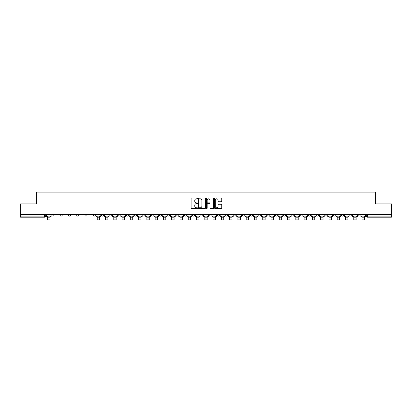 <?xml version="1.0" encoding="UTF-8"?>
<svg xmlns="http://www.w3.org/2000/svg" width="412" height="412" viewBox="0 0 412 412"><rect width="100%" height="100%" fill="white"/><g stroke="black" fill="none" stroke-linecap="round" stroke-linejoin="round"><path stroke-width="0.62" d="M197.513 198.44A0.366 0.366 0 0 0 197.147 198.074L191.616 198.074A0.52 0.52 0 0 0 191.096 198.594L191.096 207.967A0.52 0.52 0 0 0 191.616 208.487L197.147 208.487A0.366 0.366 0 0 0 197.513 208.122A0.366 0.366 0 0 0 197.147 207.761L196.431 207.761A1.669 1.669 0 0 1 194.768 206.093L194.768 205.31A1.669 1.669 0 0 1 196.431 203.646L197.147 203.646A0.366 0.366 0 0 0 197.513 203.281A0.366 0.366 0 0 0 197.147 202.915L196.431 202.915A1.669 1.669 0 0 1 194.768 201.252L194.768 200.469A1.669 1.669 0 0 1 196.431 198.805L197.147 198.805A0.366 0.366 0 0 0 197.513 198.44M349.757 215.059L349.757 214.472L349.757 215.059A1.061 1.061 0 0 0 350.818 216.12A1.061 1.061 0 0 1 349.757 215.059L351.879 215.059A1.061 1.061 0 0 1 350.818 216.12M275.278 215.059L275.278 214.472L275.278 215.059A1.061 1.061 0 0 0 276.339 216.12A1.061 1.061 0 0 1 275.278 215.059L277.4 215.059A1.061 1.061 0 0 1 276.339 216.12M258.731 214.472L258.731 215.059L260.853 215.059A1.061 1.061 0 0 1 259.792 216.12A1.061 1.061 0 0 1 258.731 215.059L258.731 214.472M250.455 215.059L250.455 214.472L250.455 215.059A1.061 1.061 0 0 0 251.516 216.12A1.061 1.061 0 0 1 250.455 215.059L252.577 215.059A1.061 1.061 0 0 1 251.516 216.12A1.061 1.061 0 0 0 252.577 215.059A1.061 1.061 0 0 1 251.516 216.12M242.179 215.059L242.179 214.472L242.179 215.059A1.061 1.061 0 0 0 243.24 216.12A1.061 1.061 0 0 1 242.179 215.059L244.301 215.059A1.061 1.061 0 0 1 243.24 216.12A1.061 1.061 0 0 0 244.301 215.059A1.061 1.061 0 0 1 243.24 216.12M217.351 215.059L217.351 214.472L217.351 215.059A1.061 1.061 0 0 0 218.412 216.12A1.061 1.061 0 0 1 217.351 215.059L219.472 215.059A1.061 1.061 0 0 1 218.412 216.12M209.075 214.472L209.075 215.059L211.196 215.059A1.061 1.061 0 0 1 210.135 216.12A1.061 1.061 0 0 1 209.075 215.059L209.075 214.472M200.804 214.472L200.804 215.059L202.925 215.059A1.061 1.061 0 0 1 201.865 216.12A1.061 1.061 0 0 1 200.804 215.059L200.804 214.472M192.528 214.472L192.528 215.059L194.649 215.059A1.061 1.061 0 0 1 193.588 216.12A1.061 1.061 0 0 1 192.528 215.059L192.528 214.472M184.252 215.059L184.252 214.472L184.252 215.059A1.061 1.061 0 0 0 185.312 216.12A1.061 1.061 0 0 1 184.252 215.059L186.373 215.059A1.061 1.061 0 0 1 185.312 216.12M167.699 214.472L167.699 215.059L169.821 215.059A1.061 1.061 0 0 1 168.76 216.12A1.061 1.061 0 0 1 167.699 215.059L167.699 214.472M159.423 215.059L159.423 214.472L159.423 215.059A1.061 1.061 0 0 0 160.484 216.12A1.061 1.061 0 0 1 159.423 215.059L161.545 215.059A1.061 1.061 0 0 1 160.484 216.12M68.397 214.472L68.397 215.059L70.519 215.059A1.061 1.061 0 0 1 69.458 216.12A1.061 1.061 0 0 1 68.397 215.059L68.397 214.472M221.218 201.746A0.52 0.52 0 0 0 221.738 201.226L221.738 198.594A0.52 0.52 0 0 0 221.218 198.074L215.074 198.074A0.52 0.52 0 0 0 214.554 198.594L214.554 207.967A0.52 0.52 0 0 0 215.074 208.487L221.218 208.487A0.52 0.52 0 0 0 221.738 207.967L221.738 204.79A0.52 0.52 0 0 0 221.218 204.27L218.587 204.27A0.52 0.52 0 0 0 218.066 204.79L218.066 206.366A1.391 1.391 0 0 1 216.676 207.761A1.391 1.391 0 0 1 215.28 206.366L215.28 200.196A1.391 1.391 0 0 1 216.676 198.805A1.391 1.391 0 0 1 218.066 200.196L218.066 201.226A0.52 0.52 0 0 0 218.587 201.746L221.218 201.746M20.6 214.472L20.6 203.919L36.41 203.919L36.41 192.09L375.589 192.09L375.589 203.919L391.4 203.919L391.4 214.472L20.6 214.472L20.6 216.12L45.691 216.12L45.691 214.472M205.547 198.594A0.52 0.52 0 0 0 205.022 198.074L198.878 198.074A0.52 0.52 0 0 0 198.357 198.594L198.357 207.967A0.52 0.52 0 0 0 198.878 208.487L205.022 208.487A0.52 0.52 0 0 0 205.547 207.967L205.547 198.594M206.978 198.074L213.122 198.074A0.52 0.52 0 0 1 213.643 198.594L213.643 207.967A0.52 0.52 0 0 1 213.122 208.487L210.491 208.487A0.52 0.52 0 0 1 209.971 207.967L209.971 204.167A0.52 0.52 0 0 0 209.451 203.646L207.705 203.646A0.52 0.52 0 0 0 207.185 204.167L207.185 208.122A0.366 0.366 0 0 1 206.819 208.487A0.366 0.366 0 0 1 206.453 208.122L206.453 198.594A0.52 0.52 0 0 1 206.978 198.074M366.309 214.472L366.309 216.12L391.4 216.12L391.4 217.181L367.37 217.181A1.061 1.061 0 0 1 366.309 216.12A1.061 1.061 0 0 0 367.37 217.181L367.37 214.472M391.4 214.472L391.4 216.12M45.691 216.12A1.061 1.061 0 0 1 44.63 217.181A1.061 1.061 0 0 0 45.691 216.12A1.061 1.061 0 0 1 44.63 217.181L20.6 217.181L20.6 216.12M360.155 214.472L360.155 215.059A1.061 1.061 0 0 1 359.094 216.12A1.061 1.061 0 0 1 358.033 215.059A1.061 1.061 0 0 0 359.094 216.12M358.033 214.472L358.033 215.059L360.155 215.059M351.879 214.472L351.879 215.059M343.603 214.472L343.603 215.059A1.061 1.061 0 0 1 342.542 216.12A1.061 1.061 0 0 1 341.481 215.059A1.061 1.061 0 0 0 342.542 216.12M341.481 214.472L341.481 215.059L343.603 215.059M335.327 214.472L335.327 215.059A1.061 1.061 0 0 1 334.266 216.12A1.061 1.061 0 0 1 333.205 215.059L335.327 215.059M333.205 214.472L333.205 215.059M327.056 214.472L327.056 215.059A1.061 1.061 0 0 1 325.995 216.12A1.061 1.061 0 0 1 324.934 215.059A1.061 1.061 0 0 0 325.995 216.12M324.934 214.472L324.934 215.059L327.056 215.059M318.78 214.472L318.78 215.059A1.061 1.061 0 0 1 317.719 216.12A1.061 1.061 0 0 1 316.658 215.059L318.78 215.059M316.658 214.472L316.658 215.059M310.504 214.472L310.504 215.059A1.061 1.061 0 0 1 309.443 216.12A1.061 1.061 0 0 1 308.382 215.059L310.504 215.059A1.061 1.061 0 0 1 309.443 216.12A1.061 1.061 0 0 0 310.504 215.059M308.382 214.472L308.382 215.059M302.228 214.472L302.228 215.059A1.061 1.061 0 0 1 301.167 216.12A1.061 1.061 0 0 1 300.106 215.059A1.061 1.061 0 0 0 301.167 216.12M300.106 214.472L300.106 215.059L302.228 215.059M293.952 214.472L293.952 215.059A1.061 1.061 0 0 1 292.891 216.12A1.061 1.061 0 0 1 291.83 215.059L293.952 215.059M291.83 214.472L291.83 215.059M285.676 214.472L285.676 215.059A1.061 1.061 0 0 1 284.615 216.12A1.061 1.061 0 0 1 283.554 215.059A1.061 1.061 0 0 0 284.615 216.12M283.554 214.472L283.554 215.059L285.676 215.059M277.4 214.472L277.4 215.059M269.129 214.472L269.129 215.059A1.061 1.061 0 0 1 268.068 216.12A1.061 1.061 0 0 1 267.002 215.059L269.129 215.059A1.061 1.061 0 0 1 268.068 216.12A1.061 1.061 0 0 0 269.129 215.059L269.129 214.472M267.002 214.472L267.002 215.059M260.853 214.472L260.853 215.059A1.061 1.061 0 0 1 259.792 216.12A1.061 1.061 0 0 0 260.853 215.059L260.853 214.472M252.577 214.472L252.577 215.059L252.577 214.472M244.301 214.472L244.301 215.059M236.025 214.472L236.025 215.059A1.061 1.061 0 0 1 234.964 216.12A1.061 1.061 0 0 1 233.903 215.059L236.025 215.059A1.061 1.061 0 0 1 234.964 216.12A1.061 1.061 0 0 0 236.025 215.059M233.903 214.472L233.903 215.059M227.748 214.472L227.748 215.059A1.061 1.061 0 0 1 226.688 216.12A1.061 1.061 0 0 1 225.627 215.059A1.061 1.061 0 0 0 226.688 216.12A1.061 1.061 0 0 0 227.748 215.059A1.061 1.061 0 0 1 226.688 216.12M225.627 214.472L225.627 215.059L227.748 215.059M219.472 214.472L219.472 215.059L219.472 214.472M211.196 214.472L211.196 215.059L211.196 214.472M202.925 214.472L202.925 215.059A1.061 1.061 0 0 1 201.865 216.12A1.061 1.061 0 0 0 202.925 215.059L202.925 214.472M194.649 214.472L194.649 215.059L194.649 214.472M186.373 214.472L186.373 215.059L186.373 214.472M178.097 214.472L178.097 215.059A1.061 1.061 0 0 1 177.036 216.12A1.061 1.061 0 0 1 175.976 215.059A1.061 1.061 0 0 0 177.036 216.12A1.061 1.061 0 0 0 178.097 215.059A1.061 1.061 0 0 1 177.036 216.12M175.976 214.472L175.976 215.059L178.097 215.059M169.821 214.472L169.821 215.059A1.061 1.061 0 0 1 168.76 216.12A1.061 1.061 0 0 0 169.821 215.059L169.821 214.472M161.545 214.472L161.545 215.059M153.269 214.472L153.269 215.059A1.061 1.061 0 0 1 152.208 216.12A1.061 1.061 0 0 1 151.147 215.059L153.269 215.059M151.147 214.472L151.147 215.059M144.998 214.472L144.998 215.059A1.061 1.061 0 0 1 143.932 216.12A1.061 1.061 0 0 1 142.871 215.059L144.998 215.059M142.871 214.472L142.871 215.059M136.722 214.472L136.722 215.059A1.061 1.061 0 0 1 135.661 216.12A1.061 1.061 0 0 1 134.6 215.059L136.722 215.059M134.6 214.472L134.6 215.059M128.446 214.472L128.446 215.059A1.061 1.061 0 0 1 127.385 216.12A1.061 1.061 0 0 1 126.324 215.059L128.446 215.059L128.446 214.472M126.324 214.472L126.324 215.059M120.17 214.472L120.17 215.059A1.061 1.061 0 0 1 119.109 216.12A1.061 1.061 0 0 1 118.048 215.059L120.17 215.059M118.048 214.472L118.048 215.059M111.894 214.472L111.894 215.059A1.061 1.061 0 0 1 110.833 216.12A1.061 1.061 0 0 1 109.772 215.059L111.894 215.059M109.772 214.472L109.772 215.059M103.618 214.472L103.618 215.059A1.061 1.061 0 0 1 102.557 216.12A1.061 1.061 0 0 1 101.496 215.059L103.618 215.059M101.496 214.472L101.496 215.059M95.342 214.472L95.342 215.059A1.061 1.061 0 0 1 94.281 216.12A1.061 1.061 0 0 1 93.22 215.059L95.342 215.059M93.22 214.472L93.22 215.059M87.066 214.472L87.066 215.059A1.061 1.061 0 0 1 86.005 216.12A1.061 1.061 0 0 1 84.944 215.059A1.061 1.061 0 0 0 86.005 216.12M84.944 214.472L84.944 215.059L87.066 215.059M78.795 214.472L78.795 215.059A1.061 1.061 0 0 1 77.734 216.12A1.061 1.061 0 0 1 76.673 215.059L78.795 215.059M76.673 214.472L76.673 215.059M70.519 214.472L70.519 215.059A1.061 1.061 0 0 1 69.458 216.12A1.061 1.061 0 0 0 70.519 215.059M62.243 214.472L62.243 215.059A1.061 1.061 0 0 1 61.182 216.12A1.061 1.061 0 0 1 60.121 215.059A1.061 1.061 0 0 0 61.182 216.12A1.061 1.061 0 0 0 62.243 215.059A1.061 1.061 0 0 1 61.182 216.12M60.121 214.472L60.121 215.059L62.243 215.059M53.967 214.472L53.967 215.059A1.061 1.061 0 0 1 52.906 216.12A1.061 1.061 0 0 1 51.845 215.059L53.967 215.059L53.967 214.472M51.845 214.472L51.845 215.059M199.454 198.805A0.366 0.366 0 0 0 199.089 199.166L199.089 207.396A0.366 0.366 0 0 0 199.454 207.761L200.206 207.761A1.669 1.669 0 0 0 201.875 206.093L201.875 200.469A1.669 1.669 0 0 0 200.206 198.805L199.454 198.805M209.971 200.222A1.391 1.391 0 0 0 208.575 198.831A1.391 1.391 0 0 0 207.185 200.222L207.185 202.395A0.52 0.52 0 0 0 207.705 202.915L209.451 202.915A0.52 0.52 0 0 0 209.971 202.395L209.971 200.222M46.407 216.12L51.129 216.12L51.129 216.65L49.96 216.65L49.96 219.91L47.576 219.91L47.576 216.65L46.407 216.65L46.407 214.472M51.129 216.12L51.129 214.472M96.058 216.12L100.78 216.12L100.78 216.65L99.611 216.65L99.611 219.91L97.227 219.91L97.227 216.65L96.058 216.65L96.058 214.472M100.78 216.12L100.78 214.472M104.334 216.12L109.056 216.12L109.056 216.65L107.887 216.65L107.887 219.91L105.503 219.91L105.503 216.65L104.334 216.65L104.334 214.472M109.056 216.12L109.056 214.472M112.61 216.12L117.332 216.12L117.332 216.65L116.163 216.65L116.163 219.91L113.779 219.91L113.779 216.65L112.61 216.65L112.61 214.472M117.332 216.12L117.332 214.472M120.886 216.12L125.609 216.12L125.609 216.65L124.439 216.65L124.439 219.91L122.055 219.91L122.055 216.65L120.886 216.65L120.886 214.472M125.609 216.12L125.609 214.472M129.162 216.12L133.885 216.12L133.885 216.65L132.715 216.65L132.715 219.91L130.326 219.91L130.326 216.65L129.162 216.65L129.162 214.472M133.885 216.12L133.885 214.472M137.438 216.12L142.155 216.12L142.155 216.65L140.992 216.65L140.992 219.91L138.602 219.91L138.602 216.65L137.438 216.65L137.438 214.472M142.155 216.12L142.155 214.472M145.714 216.12L150.432 216.12L150.432 216.65L149.268 216.65L149.268 219.91L146.878 219.91L146.878 216.65L145.714 216.65L145.714 214.472M150.432 216.12L150.432 214.472M153.985 216.12L158.708 216.12L158.708 216.65L157.544 216.65L157.544 219.91L155.154 219.91L155.154 216.65L153.985 216.65L153.985 214.472M158.708 216.12L158.708 214.472M162.261 216.12L166.984 216.12L166.984 216.65L165.815 216.65L165.815 219.91L163.43 219.91L163.43 216.65L162.261 216.65L162.261 214.472M166.984 216.12L166.984 214.472M170.537 216.12L175.26 216.12L175.26 216.65L174.091 216.65L174.091 219.91L171.706 219.91L171.706 216.65L170.537 216.65L170.537 214.472M175.26 216.12L175.26 214.472M178.813 216.12L183.536 216.12L183.536 216.65L182.367 216.65L182.367 219.91L179.982 219.91L179.982 216.65L178.813 216.65L178.813 214.472M183.536 216.12L183.536 214.472M187.089 216.12L191.812 216.12L191.812 216.65L190.643 216.65L190.643 219.91L188.258 219.91L188.258 216.65L187.089 216.65L187.089 214.472M191.812 216.12L191.812 214.472M195.365 216.12L200.088 216.12L200.088 216.65L198.919 216.65L198.919 219.91L196.529 219.91L196.529 216.65L195.365 216.65L195.365 214.472M200.088 216.12L200.088 214.472M203.641 216.12L208.359 216.12L208.359 216.65L207.195 216.65L207.195 219.91L204.805 219.91L204.805 216.65L203.641 216.65L203.641 214.472M208.359 216.12L208.359 214.472M211.912 216.12L216.635 216.12L216.635 216.65L215.471 216.65L215.471 219.91L213.081 219.91L213.081 216.65L211.912 216.65L211.912 214.472M216.635 216.12L216.635 214.472M220.188 216.12L224.911 216.12L224.911 216.65L223.742 216.65L223.742 219.91L221.357 219.91L221.357 216.65L220.188 216.65L220.188 214.472M224.911 216.12L224.911 214.472M228.464 216.12L233.187 216.12L233.187 216.65L232.018 216.65L232.018 219.91L229.633 219.91L229.633 216.65L228.464 216.65L228.464 214.472M233.187 216.12L233.187 214.472M236.74 216.12L241.463 216.12L241.463 216.65L240.294 216.65L240.294 219.91L237.909 219.91L237.909 216.65L236.74 216.65L236.74 214.472M241.463 216.12L241.463 214.472M245.016 216.12L249.739 216.12L249.739 216.65L248.57 216.65L248.57 219.91L246.185 219.91L246.185 216.65L245.016 216.65L245.016 214.472M249.739 216.12L249.739 214.472M253.292 216.12L258.015 216.12L258.015 216.65L256.846 216.65L256.846 219.91L254.456 219.91L254.456 216.65L253.292 216.65L253.292 214.472M258.015 216.12L258.015 214.472M261.568 216.12L266.286 216.12L266.286 216.65L265.122 216.65L265.122 219.91L262.732 219.91L262.732 216.65L261.568 216.65L261.568 214.472M266.286 216.12L266.286 214.472M269.845 216.12L274.562 216.12L274.562 216.65L273.398 216.65L273.398 219.91L271.008 219.91L271.008 216.65L269.845 216.65L269.845 214.472M274.562 216.12L274.562 214.472M278.115 216.12L282.838 216.12L282.838 216.65L281.674 216.65L281.674 219.91L279.284 219.91L279.284 216.65L278.115 216.65L278.115 214.472M282.838 216.12L282.838 214.472M286.392 216.12L291.114 216.12L291.114 216.65L289.945 216.65L289.945 219.91L287.561 219.91L287.561 216.65L286.392 216.65L286.392 214.472M291.114 216.12L291.114 214.472M294.668 216.12L299.39 216.12L299.39 216.65L298.221 216.65L298.221 219.91L295.837 219.91L295.837 216.65L294.668 216.65L294.668 214.472M299.39 216.12L299.39 214.472M302.944 216.12L307.666 216.12L307.666 216.65L306.497 216.65L306.497 219.91L304.113 219.91L304.113 216.65L302.944 216.65L302.944 214.472M307.666 216.12L307.666 214.472M311.22 216.12L315.942 216.12L315.942 216.65L314.773 216.65L314.773 219.91L312.389 219.91L312.389 216.65L311.22 216.65L311.22 214.472M315.942 216.12L315.942 214.472M319.496 216.12L324.218 216.12L324.218 216.65L323.049 216.65L323.049 219.91L320.66 219.91L320.66 216.65L319.496 216.65L319.496 214.472M324.218 216.12L324.218 214.472M327.772 216.12L332.489 216.12L332.489 216.65L331.325 216.65L331.325 219.91L328.936 219.91L328.936 216.65L327.772 216.65L327.772 214.472M332.489 216.12L332.489 214.472M336.048 216.12L340.765 216.12L340.765 216.65L339.601 216.65L339.601 219.91L337.212 219.91L337.212 216.65L336.048 216.65L336.048 214.472M340.765 216.12L340.765 214.472M344.319 216.12L349.041 216.12L349.041 216.65L347.872 216.65L347.872 219.91L345.488 219.91L345.488 216.65L344.319 216.65L344.319 214.472M349.041 216.12L349.041 214.472M352.595 216.12L357.317 216.12L357.317 216.65L356.148 216.65L356.148 219.91L353.764 219.91L353.764 216.65L352.595 216.65L352.595 214.472M357.317 216.12L357.317 214.472M360.871 216.12L365.593 216.12L365.593 216.65L364.424 216.65L364.424 219.91L362.04 219.91L362.04 216.65L360.871 216.65L360.871 214.472M365.593 216.12L365.593 214.472M44.63 214.472L44.63 217.181M367.37 217.181A1.061 1.061 0 0 1 366.309 216.12M47.576 217.788L49.96 217.788M97.227 217.788L99.611 217.788M105.503 217.788L107.887 217.788M113.779 217.788L116.163 217.788M122.055 217.788L124.439 217.788M130.326 217.788L132.715 217.788M138.602 217.788L140.992 217.788M146.878 217.788L149.268 217.788M155.154 217.788L157.544 217.788M163.43 217.788L165.815 217.788M171.706 217.788L174.091 217.788M179.982 217.788L182.367 217.788M188.258 217.788L190.643 217.788M196.529 217.788L198.919 217.788M204.805 217.788L207.195 217.788M213.081 217.788L215.471 217.788M221.357 217.788L223.742 217.788M229.633 217.788L232.018 217.788M237.909 217.788L240.294 217.788M246.185 217.788L248.57 217.788M254.456 217.788L256.846 217.788M262.732 217.788L265.122 217.788M271.008 217.788L273.398 217.788M279.284 217.788L281.674 217.788M287.561 217.788L289.945 217.788M295.837 217.788L298.221 217.788M304.113 217.788L306.497 217.788M312.389 217.788L314.773 217.788M320.66 217.788L323.049 217.788M328.936 217.788L331.325 217.788M337.212 217.788L339.601 217.788M345.488 217.788L347.872 217.788M353.764 217.788L356.148 217.788M362.04 217.788L364.424 217.788"/></g></svg>
